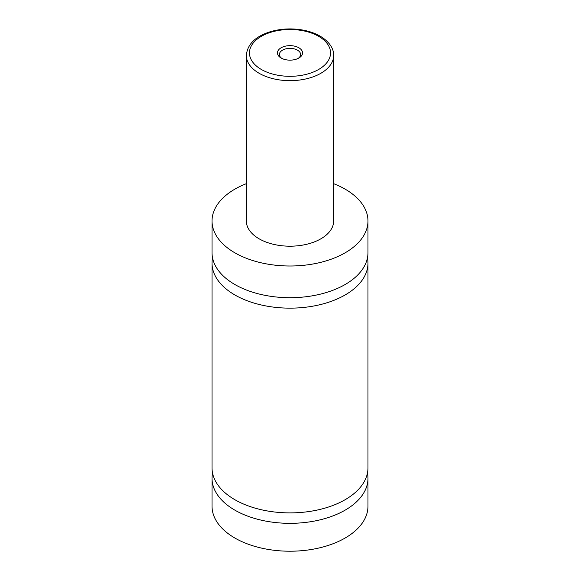 <?xml version="1.0" encoding="UTF-8"?>
<svg xmlns="http://www.w3.org/2000/svg" width="580" height="580" viewBox="0 0 580 580"><rect width="100%" height="100%" fill="white"/><g stroke="black" fill="none" stroke-linecap="round" stroke-linejoin="round"><path stroke-width="0.87" d="M333.667 183.686A77.974 45.015 180 0 1 345.136 189.145A77.974 45.015 180 0 1 367.974 220.98L367.974 252.684A77.974 45.015 180 0 1 319.841 294.277A77.974 45.015 180 0 1 234.864 284.519A77.974 45.015 180 0 1 212.026 252.684L212.026 220.98A77.974 45.015 180 0 1 246.333 183.686M367.445 257.904A77.974 45.015 180 0 1 367.974 263.124A77.974 45.015 180 0 1 319.841 304.717A77.974 45.015 180 0 1 234.864 294.959A77.974 45.015 180 0 1 212.026 263.124A77.974 45.015 180 0 1 212.555 257.904M367.445 473.091A77.974 45.015 180 0 1 367.974 478.311A77.974 45.015 180 0 1 319.841 519.905A77.974 45.015 180 0 1 234.864 510.146A77.974 45.015 180 0 1 212.026 478.311A77.974 45.015 180 0 1 212.555 473.091M367.974 263.124L367.974 467.872A77.974 45.015 180 0 1 319.841 509.465A77.974 45.015 180 0 1 234.864 499.706A77.974 45.015 180 0 1 212.026 467.872L212.026 263.124M281.126 58.029A12.557 7.25 0 0 0 298.874 58.029A12.557 7.25 0 0 0 298.874 47.778A12.557 7.25 0 0 0 281.126 47.778A12.557 7.25 0 0 0 281.126 58.029L281.126 58.029M298.127 58.428A10.607 6.119 0 0 0 300.607 54.498A10.607 6.119 0 0 0 297.496 50.17A10.607 6.119 0 0 0 285.94 48.843A10.607 6.119 0 0 0 279.393 54.498A10.607 6.119 0 0 0 281.873 58.428M333.667 55.448L333.667 220.98A43.667 25.208 180 0 1 306.711 244.274A43.667 25.208 180 0 1 259.122 238.808A43.667 25.208 180 0 1 246.333 220.98L246.333 55.448A43.667 25.208 180 0 0 259.122 73.276A43.667 25.208 180 0 0 306.711 78.742A43.667 25.208 180 0 0 333.667 55.448C333.942 50.583 331.144 42.76 320.232 36.199C315.252 33.35 309.495 31.313 302.956 30.095C291.928 28.145 281.213 28.637 270.817 31.574C255.468 36.279 247.305 44.239 246.333 55.448M367.974 220.98A77.974 45.015 180 0 1 319.841 262.573A77.974 45.015 180 0 1 234.864 252.815A77.974 45.015 180 0 1 212.026 220.98M367.974 478.311L367.974 506.202A77.974 45.015 180 0 1 319.841 547.788A77.974 45.015 180 0 1 234.864 538.03A77.974 45.015 180 0 1 212.026 506.202L212.026 478.311M261.326 69.455A40.549 23.41 0 0 0 318.674 69.455A40.549 23.41 0 0 0 318.674 36.352A40.549 23.41 0 0 0 261.326 36.352A40.549 23.41 0 0 0 261.326 69.455"/></g></svg>
